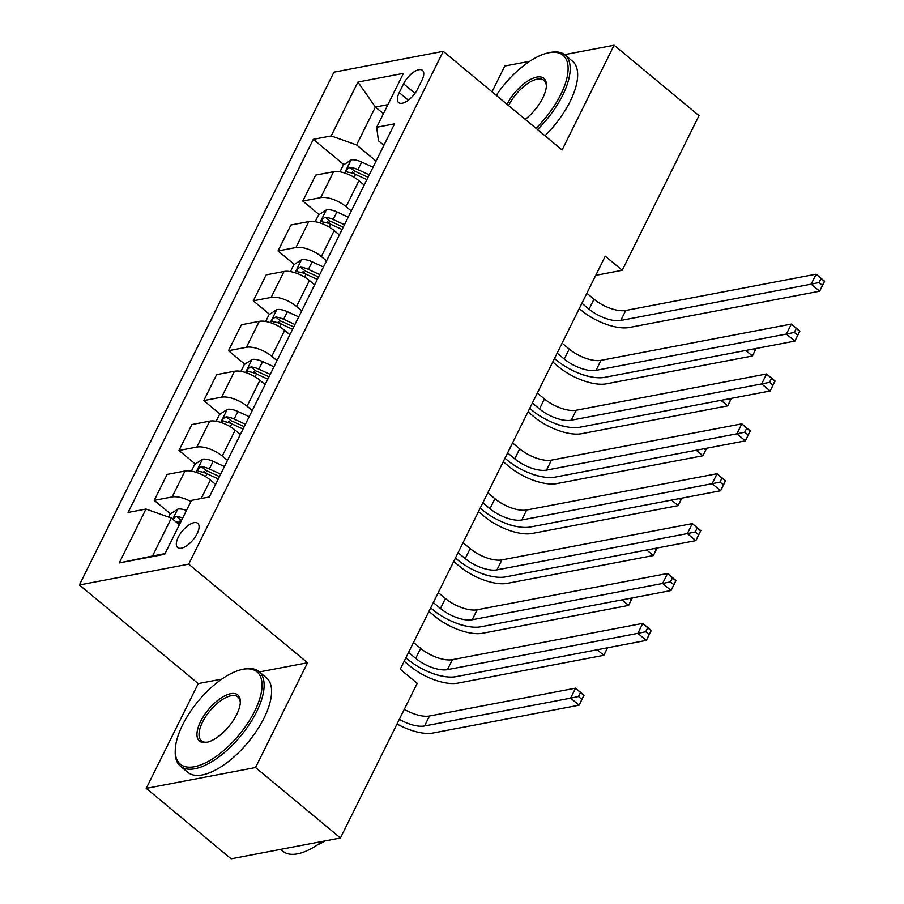 <?xml version="1.0" encoding="UTF-8"?>
<svg xmlns="http://www.w3.org/2000/svg" width="904" height="904" viewBox="0 0 904 904"><rect width="100%" height="100%" fill="white"/><g stroke="black" fill="none" stroke-linecap="round" stroke-linejoin="round"><path stroke-width="1.36" d="M197.151 533.631A15.741 6.949 -50.3 0 0 197.75 523.314A15.741 6.949 -50.3 0 0 178.246 537.225A15.741 6.949 -50.3 0 0 177.647 547.541A15.741 6.949 -50.3 0 0 197.151 533.631M221.819 679.107L198.236 683.593L146.233 788.356L231.13 858.8L340.435 837.974L417.196 683.334L400.223 669.242L605.262 256.194L622.234 270.285L699.007 115.644L614.11 45.2L564.548 54.647M198.236 683.593L79.382 584.978L333.949 72.162L443.254 51.336L188.687 564.141L79.382 584.978M529.755 61.28L504.805 66.026L492.013 91.801M403.579 83.823L399.229 92.603A15.244 6.723 -50.3 0 0 398.653 102.593A15.244 6.723 -50.3 0 0 417.535 89.112L421.897 80.332A15.244 6.723 -50.3 0 0 422.473 70.342A15.244 6.723 -50.3 0 0 403.579 83.823L415.004 93.293M387.895 104.649L375.397 107.034L356.583 144.945L331.18 135.928L313.315 139.329L128.085 512.466L145.962 509.054L171.353 518.071L152.539 555.994L165.036 553.61M331.18 135.928L357.927 82.049L403.421 73.382L376.674 127.249L378.448 140.775L383.895 145.307M145.962 509.054L119.215 562.932L164.709 554.265L191.456 500.387L209.321 496.985L394.551 123.848L376.674 127.249M146.233 788.356L255.538 767.53L340.435 837.974M255.538 767.53L307.541 662.768L188.687 564.141M443.254 51.336L562.107 149.962L614.11 45.2M595.759 275.336L622.234 270.285M383.42 113.678L375.397 107.034L357.927 82.049M376.053 161.104L356.583 144.945M364.165 185.049L358.956 180.721A19.673 8.328 -153.6 0 0 333.565 171.703L315.688 175.105L302.806 201.05L319.101 214.564M351.294 210.982L346.085 206.666A19.673 8.328 -153.6 0 0 320.683 197.637L302.806 201.05M339.407 234.927L334.197 230.61A19.673 8.328 -153.6 0 0 308.795 221.582L290.93 224.994L278.048 250.928L294.331 264.443M326.525 260.872L321.315 256.544A19.673 8.328 -153.6 0 0 295.924 247.526L278.048 250.928M314.648 284.816L309.439 280.489A19.673 8.328 -153.6 0 0 284.037 271.471L266.16 274.873L253.289 300.817L269.573 314.332M301.767 310.75L296.557 306.433A19.673 8.328 -153.6 0 0 271.155 297.405L253.289 300.817M289.879 334.695L284.67 330.378A19.673 8.328 -153.6 0 0 259.267 321.349L241.402 324.762L228.52 350.695L244.803 364.21M277.008 360.639L271.799 356.312A19.673 8.328 -153.6 0 0 246.397 347.294L228.52 350.695M265.121 384.584L259.911 380.256A19.673 8.328 -153.6 0 0 234.509 371.239L216.632 374.64L203.762 400.585L220.045 414.1M252.239 410.518L247.029 406.201A19.673 8.328 -153.6 0 0 221.627 397.184L203.762 400.585M240.351 434.462L235.142 430.146A19.673 8.328 -153.6 0 0 209.751 421.128L191.874 424.53L178.992 450.474L195.287 463.978M227.48 460.407L222.271 456.079A19.673 8.328 -153.6 0 0 196.869 447.062L178.992 450.474M215.593 484.352L210.383 480.024A19.673 8.328 -153.6 0 0 184.981 471.007L167.116 474.408L154.234 500.353L170.517 513.867M179.365 524.727L171.353 518.071M313.315 139.329L343.859 164.675M352.549 171.896L355.667 174.472M179.218 521.077L180.608 522.241M203.976 471.199L207.084 473.775M228.735 421.309L231.853 423.897M253.504 371.431L256.612 374.007M278.262 321.541L281.37 324.118M303.032 271.663L306.14 274.24M327.79 221.774L330.898 224.35M190.88 501.539A19.673 8.328 -153.6 0 0 172.11 496.951L154.234 500.353M119.215 562.932L152.539 555.994M307.541 662.768L259.392 671.943M581.905 303.247L589.035 309.168A24.589 10.407 -153.6 0 0 620.777 320.445L811.17 284.161L816.12 274.183L824.617 281.234L819.657 291.201L629.274 327.485A36.883 15.605 26.4 0 1 581.645 310.58L579.249 308.592M586.854 293.28L593.984 299.19A24.589 10.407 -153.6 0 0 625.737 310.467L816.12 274.183L821.024 278.556L819.047 282.545L822.437 285.37L824.425 281.381L821.024 278.556M822.437 285.37L819.657 291.201L811.17 284.161L819.047 282.545M339.96 171.828L343.339 165.014L351.227 159.895A13.029 5.514 26.4 0 1 361.69 162.042L373.002 167.24M756.173 348.469L752.433 355.995L606.358 383.827A36.883 15.605 26.4 0 1 558.728 366.922L552.751 361.962M369.239 174.822L357.927 169.624A13.029 5.514 -153.6 0 0 350.097 167.409C346.481 168.969 345.69 170.562 347.724 172.189A13.029 5.514 26.4 0 1 355.554 174.415L366.866 179.613M350.097 167.409L354.989 171.455A6.644 2.814 26.4 0 1 357.136 172.246L368.041 177.252M346.786 171.862L347.724 172.189M578.763 373.194A24.589 10.407 -153.6 0 0 590.007 376.652M753.744 348.933L755.213 350.153L756.038 348.492M755.213 350.153L752.433 355.995L745.766 350.458M557.135 353.136L564.265 359.057A24.589 10.407 -153.6 0 0 596.019 370.324L786.412 334.051L791.362 324.073L799.848 331.113L794.899 341.091L604.505 377.375A36.883 15.605 26.4 0 1 556.887 360.459L554.491 358.47M562.085 343.158L569.226 349.08A24.589 10.407 -153.6 0 0 600.968 360.357L791.362 324.073L796.266 328.446L794.288 332.435L797.678 335.248L799.656 331.259L796.266 328.446M797.678 335.248L794.899 341.091L786.412 334.051L794.288 332.435M532.377 403.026L539.507 408.936A24.589 10.407 -153.6 0 0 571.26 420.213L761.643 383.929L766.603 373.951L775.09 381.002L770.14 390.969L579.746 427.253A36.883 15.605 26.4 0 1 532.117 410.348L529.721 408.359M537.326 393.048L544.457 398.958A24.589 10.407 -153.6 0 0 576.21 410.235L766.603 373.951L771.496 378.324L769.519 382.313L772.92 385.138L774.897 381.149L771.496 378.324M772.92 385.138L770.14 390.969L761.643 383.929L769.519 382.313M507.607 452.904L514.738 458.825A24.589 10.407 -153.6 0 0 546.491 470.103L736.884 433.818L741.834 423.84L750.331 430.88L745.371 440.858L554.988 477.142A36.883 15.605 26.4 0 1 507.359 460.226L504.963 458.238M512.568 442.926L519.698 448.847A24.589 10.407 -153.6 0 0 551.44 460.125L741.834 423.84L746.738 428.213L744.76 432.202L748.15 435.016L750.139 431.027L746.738 428.213M748.15 435.016L745.371 440.858L736.884 433.818L744.76 432.202M315.191 221.717L318.581 214.892L326.468 209.784A13.029 5.514 26.4 0 1 336.932 211.931L348.243 217.129M731.404 398.359L727.675 405.873L581.588 433.717A36.883 15.605 26.4 0 1 533.97 416.8L527.992 411.84M344.481 224.712L333.169 219.514A13.029 5.514 -153.6 0 0 325.338 217.288C321.711 218.858 320.92 220.452 322.965 222.079A13.029 5.514 26.4 0 1 330.785 224.305L342.107 229.503M325.338 217.288L330.22 221.344A6.644 2.814 26.4 0 1 332.378 222.135L343.271 227.141M322.016 221.751L322.965 222.079M554.005 423.072A24.589 10.407 -153.6 0 0 565.249 426.53M728.986 398.822L730.455 400.043L731.279 398.381M730.455 400.043L727.675 405.873L720.996 400.336M290.433 271.595L293.811 264.782L301.71 259.663A13.029 5.514 26.4 0 1 312.162 261.821L323.485 267.008M706.645 448.237L702.905 455.763L556.83 483.595A36.883 15.605 26.4 0 1 509.212 466.69L503.234 461.729M319.722 274.59L308.4 269.403A13.029 5.514 -153.6 0 0 300.58 267.177C296.953 268.737 296.162 270.341 298.196 271.957A13.029 5.514 26.4 0 1 306.027 274.183L317.338 279.381M300.58 267.177L305.462 271.223A6.644 2.814 26.4 0 1 307.609 272.025L318.513 277.019M297.258 271.629L298.196 271.957M529.236 472.961A24.589 10.407 -153.6 0 0 540.479 476.419M704.216 448.7L705.685 449.921L706.51 448.26M705.685 449.921L702.905 455.763L696.238 450.226M265.674 321.485L269.053 314.66L276.94 309.552A13.029 5.514 26.4 0 1 287.404 311.699L298.716 316.897M681.876 498.127L678.147 505.641L532.072 533.484A36.883 15.605 26.4 0 1 484.442 516.568L478.465 511.619M294.953 324.479L283.641 319.281A13.029 5.514 -153.6 0 0 275.81 317.055C272.194 318.626 271.392 320.219 273.437 321.847A13.029 5.514 26.4 0 1 281.257 324.073L292.58 329.271M275.81 317.055L280.703 321.112A6.644 2.814 26.4 0 1 282.85 321.903L293.743 326.909M272.488 321.519L273.437 321.847M504.477 522.84A24.589 10.407 -153.6 0 0 515.721 526.309M679.458 498.59L680.927 499.81L681.752 498.149M680.927 499.81L678.147 505.641L671.48 500.104M482.849 502.793L489.979 508.703A24.589 10.407 -153.6 0 0 521.732 519.981L712.126 483.696L717.075 473.719L725.562 480.77L720.612 490.748L530.219 527.032A36.883 15.605 26.4 0 1 482.6 510.116L480.193 508.127M487.798 492.816L494.929 498.725A24.589 10.407 -153.6 0 0 526.682 510.003L717.075 473.719L721.98 478.092L719.991 482.092L723.392 484.906L725.37 480.917L721.98 478.092M723.392 484.906L720.612 490.748L712.126 483.696L719.991 482.092M240.905 371.363L244.295 364.549L252.182 359.43A13.029 5.514 26.4 0 1 262.635 361.589L273.957 366.775M657.118 548.005L653.389 555.531L507.302 583.362A36.883 15.605 26.4 0 1 459.684 566.458L453.706 561.497M270.194 374.358L258.872 369.171A13.029 5.514 -153.6 0 0 251.052 366.945C247.425 368.504 246.634 370.109 248.679 371.725A13.029 5.514 26.4 0 1 256.499 373.951L267.81 379.149M251.052 366.945L255.934 371.002A6.644 2.814 26.4 0 1 258.081 371.793L268.985 376.787M247.73 371.397L248.679 371.725M479.719 572.729A24.589 10.407 -153.6 0 0 490.962 576.187M654.699 548.468L656.168 549.688L656.982 548.039M656.168 549.688L653.389 555.531L646.71 549.994M535.982 128.278A59.992 26.476 -50.3 0 0 560.751 94.581A59.992 26.476 -50.3 0 0 548.05 52.929A59.992 26.476 -50.3 0 0 496.262 95.327M548.05 52.929L549.643 52.579A61.472 27.131 129.7 0 1 564.989 54.986A61.472 27.131 129.7 0 1 562.661 95.259A61.472 27.131 129.7 0 1 537.518 129.554M507.02 104.242A30.001 13.244 129.7 0 1 531.563 78.897A30.001 13.244 129.7 0 1 546.411 85.507A30.001 13.244 129.7 0 1 542.739 98.016A30.001 13.244 129.7 0 1 525.224 119.362M508.602 105.553A28.521 12.588 -50.3 0 0 508.602 105.565A28.521 12.588 -50.3 0 1 543.948 80.343A28.521 12.588 -50.3 0 1 546.366 86.343M662.937 188.292A44.262 19.538 129.7 0 1 662.688 188.8A44.262 19.538 129.7 0 1 662.429 189.32M564.989 54.986L572.458 61.189A61.472 27.131 129.7 0 1 570.13 101.451A61.472 27.131 129.7 0 1 544.988 135.758M254.691 711.154A59.992 26.476 -50.3 0 0 241.978 669.502A59.992 26.476 -50.3 0 0 182.608 724.884A59.992 26.476 -50.3 0 0 175.263 749.902A59.992 26.476 -50.3 0 0 205.49 762.863A59.992 26.476 -50.3 0 0 254.691 711.154M241.978 669.502L243.571 669.152A61.472 27.131 129.7 0 1 258.917 671.559A61.472 27.131 129.7 0 1 256.589 711.832A61.472 27.131 129.7 0 1 180.416 766.174A61.472 27.131 129.7 0 1 175.218 751.529L175.263 749.902M236.667 714.589A30.001 13.244 129.7 0 1 206.982 742.274A30.001 13.244 129.7 0 1 200.631 721.448A30.001 13.244 129.7 0 1 225.232 695.594A30.001 13.244 129.7 0 1 240.34 702.08A30.001 13.244 129.7 0 1 236.667 714.589M240.294 702.916A28.521 12.588 -50.3 0 0 237.876 696.916A28.521 12.588 -50.3 0 0 202.53 722.126A28.521 12.588 -50.3 0 0 201.456 740.817A28.521 12.588 -50.3 0 0 207.796 742.082M356.877 804.854A44.262 19.538 129.7 0 1 356.617 805.374A44.262 19.538 129.7 0 1 356.357 805.893M258.917 671.559L266.386 677.763A61.472 27.131 129.7 0 1 264.058 718.025A61.472 27.131 129.7 0 1 187.885 772.366L180.416 766.174M325.022 840.912A44.262 19.538 129.7 0 1 317.722 844.686M322.276 841.432A61.472 27.131 129.7 0 1 282.963 851.263L280.669 849.364M458.091 552.672L465.221 558.593A24.589 10.407 -153.6 0 0 496.963 569.87L687.356 533.586L692.306 523.608L700.803 530.648L695.843 540.626L505.46 576.91A36.883 15.605 26.4 0 1 457.831 559.994L455.435 558.017M463.04 542.694L470.17 548.615A24.589 10.407 -153.6 0 0 501.923 559.892L692.306 523.608L697.21 527.981L695.232 531.97L698.622 534.784L700.611 530.795L697.21 527.981M698.622 534.784L695.843 540.626L687.356 533.586L695.232 531.97M216.146 421.253L219.525 414.439L227.412 409.32A13.029 5.514 26.4 0 1 237.876 411.467L249.188 416.665M632.359 597.894L628.619 605.409L482.544 633.252A36.883 15.605 26.4 0 1 434.914 616.336L428.937 611.386M245.425 424.247L234.113 419.049A13.029 5.514 -153.6 0 0 226.282 416.823C222.666 418.394 221.875 419.987 223.909 421.614A13.029 5.514 26.4 0 1 231.74 423.84L243.052 429.038M226.282 416.823L231.175 420.88A6.644 2.814 26.4 0 1 233.322 421.671L244.227 426.677M222.972 421.287L223.909 421.614M454.949 622.607A24.589 10.407 -153.6 0 0 466.193 626.076M629.93 598.358L631.399 599.578L632.224 597.917M631.399 599.578L628.619 605.409L621.952 599.872M433.321 602.561L440.451 608.471A24.589 10.407 -153.6 0 0 472.204 619.749L662.598 583.464L667.547 573.486L676.034 580.537L671.084 590.515L480.691 626.8A36.883 15.605 26.4 0 1 433.072 609.884L430.677 607.895M438.27 592.583L445.412 598.504A24.589 10.407 -153.6 0 0 477.154 609.771L667.547 573.486L672.452 577.859L670.474 581.86L673.864 584.673L675.842 580.684L672.452 577.859M673.864 584.673L671.084 590.515L662.598 583.464L670.474 581.86M191.377 471.131L194.767 464.317L202.654 459.198A13.029 5.514 26.4 0 1 213.118 461.356L224.429 466.543M607.59 647.772L603.861 655.298L457.774 683.141A36.883 15.605 26.4 0 1 410.156 666.225L404.178 661.265M220.666 474.125L209.355 468.939A13.029 5.514 -153.6 0 0 201.524 466.713C197.897 468.272 197.106 469.877 199.151 471.504A13.029 5.514 26.4 0 1 206.971 473.73L218.293 478.917M201.524 466.713L206.417 470.769A6.644 2.814 26.4 0 1 208.564 471.56L219.457 476.555M198.202 471.165L199.151 471.504M430.191 672.497A24.589 10.407 -153.6 0 0 441.434 675.955M605.171 648.236L606.64 649.456L607.465 647.806M606.64 649.456L603.861 655.298L597.182 649.761M408.563 652.439L415.693 658.361A24.589 10.407 -153.6 0 0 447.446 669.638L637.828 633.354L642.789 623.376L651.275 630.416L646.326 640.394L455.932 676.678A36.883 15.605 26.4 0 1 408.303 659.773L405.907 657.784M413.512 642.461L420.642 648.383A24.589 10.407 -153.6 0 0 452.395 659.66L642.789 623.376L647.682 627.749L645.705 631.738L649.106 634.563L651.083 630.563L647.682 627.749M649.106 634.563L646.326 640.394L637.828 633.354L645.705 631.738M168.573 517.088L169.997 514.207L177.896 509.088A13.029 5.514 26.4 0 1 186.461 510.444M175.5 521.518A13.029 5.514 26.4 0 1 180.314 522.817M182.698 518.026A13.029 5.514 -153.6 0 0 176.766 516.591L175.093 517.077L173.172 519.585M404.303 709.301A24.589 10.407 -153.6 0 0 429.479 716.002L575.554 688.159L584.052 695.21L579.102 705.176L433.016 733.02A36.883 15.605 26.4 0 1 397.014 723.98M399.353 719.279A24.589 10.407 -153.6 0 0 424.53 725.98L570.605 698.137L575.554 688.159L580.458 692.532L578.481 696.521L581.871 699.346L583.86 695.357L580.458 692.532M581.871 699.346L579.102 705.176L570.605 698.137L578.481 696.521M346.085 206.666L358.956 180.721M321.315 256.544L334.197 230.61M296.557 306.433L309.439 280.489M271.799 356.312L284.67 330.378M247.029 406.201L259.911 380.256M222.271 456.079L235.142 430.146M201.196 498.533L210.383 480.024M320.683 197.637L333.565 171.703M295.924 247.526L308.795 221.582M271.155 297.405L284.037 271.471M246.397 347.294L259.267 321.349M221.627 397.184L234.509 371.239M196.869 447.062L209.751 421.128M172.11 496.951L184.981 471.007M408.359 100.186L399.229 92.603M593.984 299.19L589.035 309.168M625.737 310.467L620.777 320.445M351.034 160.019L344.605 172.98M355.554 174.415L354.119 177.308M361.69 162.042L357.927 169.624M569.226 349.08L564.265 359.057M600.968 360.357L596.019 370.324M544.457 398.958L539.507 408.936M576.21 410.235L571.26 420.213M519.698 448.847L514.738 458.825M551.44 460.125L546.491 470.103M326.265 209.909L319.835 222.859M330.785 224.305L329.35 227.186M336.932 211.931L333.169 219.514M301.507 259.787L295.077 272.748M306.027 274.183L304.591 277.076M312.162 261.821L308.4 269.403M276.748 309.676L270.319 322.626M281.257 324.073L279.822 326.966M287.404 311.699L283.641 319.281M494.929 498.725L489.979 508.703M526.682 510.003L521.732 519.981M251.979 359.566L245.549 372.516M256.499 373.951L255.064 376.844M262.635 361.589L258.872 369.171M470.17 548.615L465.221 558.593M501.923 559.892L496.963 569.87M227.22 409.444L220.791 422.394M231.74 423.84L230.305 426.733M237.876 411.467L234.113 419.049M445.412 598.504L440.451 608.471M477.154 609.771L472.204 619.749M202.451 459.334L196.021 472.283M206.971 473.73L205.536 476.611M213.118 461.356L209.355 468.939M420.642 648.383L415.693 658.361M452.395 659.66L447.446 669.638M177.692 509.212L172.732 519.212M429.479 716.002L424.53 725.98M181.467 520.501L176.766 516.591"/></g></svg>
